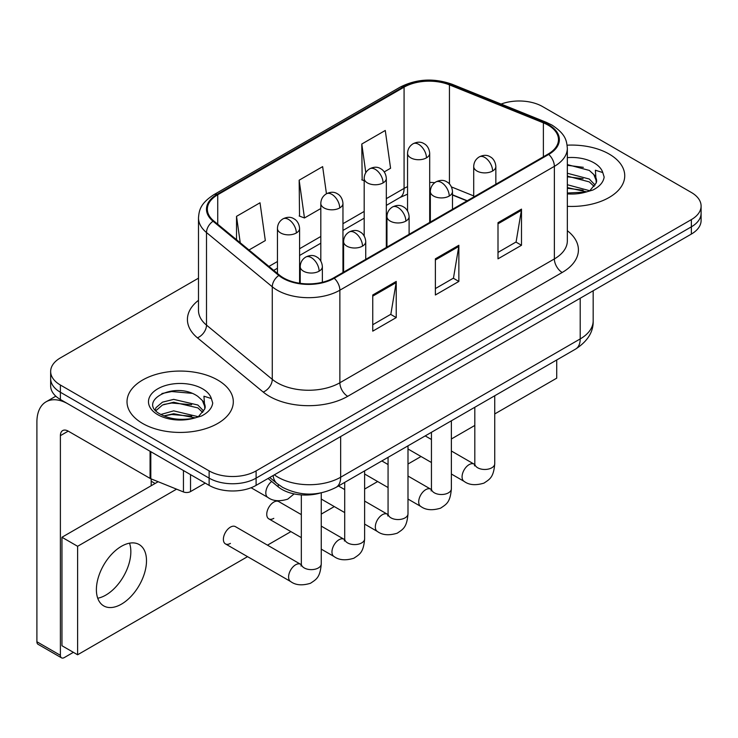 <?xml version="1.0" encoding="UTF-8"?>
<svg xmlns="http://www.w3.org/2000/svg" width="738" height="738" viewBox="0 0 738 738"><rect width="100%" height="100%" fill="white"/><g stroke="black" fill="none" stroke-linecap="round" stroke-linejoin="round"><path stroke-width="1.11" d="M466.988 200.893L452.477 195.026M319.803 493.159A33.21 19.179 180 0 1 278.226 486.868L268.042 478.473M609.173 154.067A53.145 30.682 0 0 0 567.125 145.183A53.145 30.682 0 0 1 609.173 154.067A53.145 30.682 0 0 1 624.735 175.755A53.145 30.682 0 0 0 609.173 154.067M217.738 380.052A53.145 30.682 0 0 0 159.823 373.4A53.145 30.682 0 0 0 127.019 401.749A53.145 30.682 0 0 0 142.591 423.446A53.145 30.682 0 0 0 200.496 430.097A53.145 30.682 0 0 0 233.309 401.749A53.145 30.682 0 0 0 217.738 380.052A53.145 30.682 0 0 0 159.823 373.4A53.145 30.682 0 0 0 127.019 401.749A53.145 30.682 0 0 0 142.591 423.446A53.145 30.682 0 0 0 200.496 430.097A53.145 30.682 0 0 0 233.309 401.749A53.145 30.682 0 0 0 217.738 380.052M548.113 125.137A35.424 20.452 180 0 1 558.481 139.602A35.424 20.452 180 0 1 548.113 154.058L333.604 277.903A35.424 20.452 180 0 1 279.536 275.173L213.762 220.939A35.424 20.452 180 0 1 207.35 209.214A35.424 20.452 180 0 1 217.728 194.749L404.073 87.158A35.424 20.452 180 0 1 449.442 84.87L543.38 122.84A35.424 20.452 180 0 1 548.113 125.137M548.731 124.777A36.31 20.968 0 0 0 543.888 122.425L449.949 84.455A36.31 20.968 0 0 0 403.446 86.798L217.101 194.389A36.31 20.968 0 0 0 213.033 221.234L278.807 275.468A36.31 20.968 0 0 0 334.231 278.263L548.731 154.427A36.31 20.968 0 0 0 548.731 124.777M198.494 278.171L60.387 357.902A33.21 19.179 0 0 0 50.654 371.463L50.654 385.928A33.21 19.179 0 0 0 60.387 399.489L209.131 485.364L209.131 478.132A33.21 19.179 0 0 0 256.104 478.132L691.368 226.834A33.21 19.179 0 0 0 701.1 213.273A33.21 19.179 0 0 1 691.368 226.834L256.104 478.132A33.21 19.179 0 0 1 209.131 478.132L60.387 392.256L209.131 478.132L209.131 470.899A33.21 19.179 0 0 0 256.104 470.899L691.368 219.601A33.21 19.179 0 0 0 701.1 206.04A33.21 19.179 0 0 0 691.368 192.48L542.624 106.604A33.21 19.179 0 0 0 501.12 104.058M50.654 378.695A33.21 19.179 0 0 0 60.387 392.256A33.21 19.179 0 0 1 50.654 378.695M372.745 294.988L372.745 331.15L396.232 317.589L396.232 281.427L372.745 294.988M372.745 324.738L390.836 314.287L396.14 282.636A8.856 5.111 -120 0 0 396.232 281.427M390.679 314.379L396.232 317.589M498.002 222.673L498.002 258.835L521.489 245.274L521.489 209.112L498.002 222.673M498.002 252.414L516.093 241.972L521.397 210.312A8.856 5.111 -120 0 0 521.489 209.112M515.936 242.064L521.489 245.274M435.374 258.835L435.374 294.988L458.861 281.436L458.861 245.274L435.374 258.835M435.374 288.576L453.464 278.134L458.768 246.474A8.856 5.111 -120 0 0 458.861 245.274M453.307 278.226L458.861 281.436M567.337 206.345A53.145 30.682 0 0 0 624.735 175.755A53.145 30.682 0 0 1 567.337 206.345M50.654 371.463A33.21 19.179 0 0 0 60.387 385.024L209.131 470.899M384.24 171.908L390.577 168.255L385.273 130.469L361.786 144.03L362.164 179.971M248.992 249.988L265.32 240.57L260.016 202.784L236.529 216.345L236.529 239.721M326.454 193.771L322.644 166.631L299.158 180.192L299.536 216.133M299.158 180.192L304.462 217.968L320.809 208.531M304.462 217.968L299.158 215.985M364.185 180.727L361.786 179.832M361.786 144.03L365.799 172.618M236.529 216.345L240.237 242.774M209.131 485.364A33.21 19.179 0 0 0 256.104 485.364L691.368 234.066A33.21 19.179 0 0 0 701.1 220.505L701.1 206.04M567.337 193.015L585.88 192.083L592.909 190.026C599.662 186.566 603.416 182.231 604.154 177.037L602.771 172.554L595.372 170.229L596.249 182.895L596.618 181.179A25.027 14.446 0 0 0 593.795 174.509L589.311 170.423L567.337 164.592M596.249 182.895L590.142 190.275M567.337 184.731L589.551 190.69M567.337 187.6L586.775 191.88M567.337 173.255L589.293 179.03L595.105 185.09M567.337 176.124L589.293 181.899L594.145 186.446M593.795 174.509L596.608 181.53M567.337 165.294L583.343 167.332M567.337 176.769L583.094 178.734M567.337 188.255L583.094 190.219M204.823 408.889L205.192 407.173A25.027 14.446 0 0 0 202.36 400.503L197.885 396.417C174.814 380.098 136.373 401.389 160.1 414.046C169.795 419.304 181.244 420.642 194.445 418.068L201.474 416.02C208.236 412.551 211.981 408.225 212.728 403.031L211.345 398.538L203.946 396.214L204.813 408.889L198.707 416.26M160.838 414.479L173.688 410.854L198.125 416.684M163.79 415.928L173.688 413.723L195.339 417.874M155.229 409.839L155.986 407.671L162.471 402.155L173.688 399.369L197.858 405.024L203.679 411.075M155.921 410.669L162.471 405.024L173.688 402.238L197.858 407.893L202.71 412.441M202.36 400.503L205.173 407.514M161.908 393.529L171.714 391.537L191.917 393.317M163.762 404.461L171.714 403.022L191.659 404.728M163.79 415.937L171.714 414.498L191.659 416.214M105.792 595.114A35.424 20.452 120 0 0 129.51 543.177A35.424 20.452 120 0 1 105.792 595.114A35.424 20.452 120 0 1 97.73 598.223A35.424 20.452 120 0 0 105.792 595.114M190.533 474.626L190.533 491.582L205.219 483.104M150.072 451.269L68.219 404.009A44.289 25.572 -120 0 0 46.07 401.813A44.289 25.572 -120 0 0 36.9 422.09L36.9 641.756L60.387 655.316L60.387 435.651A11.07 6.393 60 0 1 62.675 430.577A11.07 6.393 60 0 1 68.219 431.13L150.072 478.39L150.072 451.269A5.535 3.192 0 0 0 150.81 451.628M60.387 655.316A5.535 3.192 120 0 0 61.531 657.844L38.044 644.292A5.535 3.192 -60 0 1 36.9 641.756M61.531 657.844A5.535 3.192 120 0 0 64.298 657.576L73.385 652.327M151.198 485.733L151.198 478.907M190.533 491.582A5.535 3.192 180 0 1 183.448 491.942L150.81 478.75A5.535 3.192 180 0 1 150.072 478.39M225.441 543.897L290.652 581.544A9.963 5.756 -60 0 1 289.13 573.564A9.963 5.756 -60 0 1 295.634 564.782A9.963 5.756 -60 0 1 296.076 564.542A9.963 5.756 -60 0 1 300.615 564.284L235.404 526.637A9.963 5.756 120 0 0 230.422 527.135A9.963 5.756 120 0 0 223.918 535.908A9.963 5.756 120 0 0 225.441 543.897A9.963 5.756 120 0 0 230.422 543.399M301.325 514.617L278.779 501.6A9.963 5.756 120 0 0 273.798 502.089A9.963 5.756 120 0 0 267.285 510.871A9.963 5.756 120 0 0 268.807 518.86A9.963 5.756 120 0 0 273.798 518.362M121.447 604.145A35.424 20.452 120 0 0 144.593 572.928A35.424 20.452 120 0 0 139.159 544.543A35.424 20.452 120 0 0 121.447 546.295A35.424 20.452 120 0 0 98.302 577.513A35.424 20.452 120 0 0 103.735 605.907A35.424 20.452 120 0 0 121.447 604.145M494.737 413.944L556.72 378.16L556.72 359.969M176.566 489.156L77.61 546.295L77.61 654.772L247.544 556.655M267.479 545.151L290.92 531.618M321.261 514.1L334.286 506.582M364.627 489.063L377.662 481.536M407.994 464.027L421.029 456.499M451.37 438.981L474.811 425.448M158.153 481.711L61.955 537.255L61.955 645.732L77.61 654.772M77.61 546.295L61.955 537.255M278.226 484.451L278.226 486.868M567.337 230.708A55.359 31.955 180 0 1 562.199 272.479L347.699 396.324A11.07 6.393 60 0 1 339.867 382.764L554.367 258.927A44.289 25.572 0 0 0 567.337 240.846L567.337 148.273A44.289 25.572 180 0 1 554.367 166.354A11.07 6.393 -120 0 0 548.731 154.427M347.699 396.324A55.359 31.955 180 0 1 269.407 396.324A55.359 31.955 180 0 1 263.208 392.053L197.433 337.829A55.359 31.955 180 0 1 198.494 300.32M277.239 382.764A44.289 25.572 0 0 0 339.867 382.764L339.867 290.2A44.289 25.572 180 0 1 272.276 286.787L206.502 232.553A44.289 25.572 180 0 1 198.494 217.885L198.494 310.458A44.289 25.572 0 0 0 206.502 325.117L272.276 379.35A44.289 25.572 0 0 0 277.239 382.764M567.337 148.273C566.627 140.672 565.926 134.334 552.079 125.128L546.258 122.305A11.07 5.184 112 0 0 543.888 122.425M546.258 122.305L452.329 84.335C433.981 77.841 416.583 78.782 400.107 87.158A11.07 6.393 60 0 1 403.446 86.798M217.101 194.389A11.07 6.393 -120 0 0 213.762 194.74C200.33 203.55 199.112 210.173 198.494 217.885M213.033 221.234A11.07 7.408 129.5 0 0 206.502 232.553L206.502 325.117A11.07 7.408 -50.5 0 1 197.433 337.829M452.329 84.335A11.07 5.184 112 0 0 449.949 84.455M278.807 275.468A11.07 7.408 129.5 0 0 272.276 286.787L272.276 379.35A11.07 7.408 -50.5 0 1 263.208 392.053M334.231 278.263A11.07 6.393 60 0 1 339.867 290.2L554.367 166.354L554.367 258.927A11.07 6.393 60 0 0 562.199 272.479M256.104 470.899L256.104 485.364M691.368 219.601L691.368 234.066M60.387 385.024L60.387 399.489M217.728 194.749L217.728 224.214M543.38 122.84L543.38 156.797M449.442 84.87L449.442 183.919M473.704 195.921L451.481 186.935M434.756 182.673A35.424 20.452 0 0 0 429.691 182.415M407.551 186.649A35.424 20.452 0 0 0 404.073 188.411L386.325 198.651M404.073 87.158L404.073 188.411A19.926 11.504 60 0 1 399.95 197.526L386.325 205.395M364.185 211.437L342.958 223.697M320.809 236.483L299.582 248.734M277.442 261.52L268.927 266.427M467.228 200.754L453.409 195.164A19.926 9.336 -68 0 1 452.477 194.648M435.374 259.979L458.768 246.474M498.002 223.817L521.397 210.312M372.745 296.141L396.14 282.636M274.351 474.829A44.289 25.572 0 0 0 278.023 477.228A44.289 25.572 0 0 0 340.652 477.228L580.206 338.926A44.289 25.572 0 0 0 593.177 320.846C593.5 331.832 587.651 341.242 575.622 349.065L336.067 487.366A22.14 12.786 60 0 0 340.652 477.228L340.652 436.555M580.206 298.244L580.206 338.926A22.14 12.786 60 0 1 575.622 349.065M273.143 475.53A22.14 14.806 129.5 0 0 277.11 483.565L269.739 477.495M492.606 171.013A11.07 6.393 0 0 0 495.844 166.493C495.364 159.869 491.065 157.166 490.595 157.074C487.384 154.814 483.602 154.759 479.239 156.908A11.07 6.393 60 0 1 484.774 157.452A11.07 6.393 -120 0 1 492.606 171.013A11.07 6.393 0 0 1 476.942 171.013A11.07 6.393 0 0 1 473.704 166.493C473.87 162.295 475.715 159.104 479.239 156.908M451.37 474.017L464.137 481.388A9.963 5.756 -60 0 1 462.606 473.399A9.963 5.756 -60 0 1 469.119 464.626A9.963 5.756 -60 0 1 469.562 464.386A9.963 5.756 -60 0 1 474.1 464.128L451.37 451.001M474.488 465.872L474.811 463.722A9.963 5.756 -0 0 0 477.726 467.791A9.963 5.756 -0 0 0 491.36 468.03A9.963 5.756 -0 0 0 494.737 463.722C493.611 477.772 489.552 479.276 483.99 483.104C475.659 485.641 469.045 485.069 464.137 481.388M426.453 157.858A11.07 6.393 0 0 0 429.691 153.338C429.212 146.724 424.913 144.011 424.442 143.919C421.232 141.659 417.45 141.604 413.086 143.753A11.07 6.393 60 0 1 418.621 144.297A11.07 6.393 -120 0 1 426.453 157.858A11.07 6.393 0 0 1 410.798 157.858A11.07 6.393 0 0 1 407.551 153.338C407.717 149.141 409.562 145.949 413.086 143.753M449.23 196.05A11.07 6.393 0 0 0 452.477 191.529C451.997 184.915 447.689 182.203 447.219 182.111C444.018 179.851 440.226 179.795 435.872 181.945A11.07 6.393 60 0 1 441.407 182.489A11.07 6.393 -120 0 1 449.23 196.05A11.07 6.393 0 0 1 433.575 196.05A11.07 6.393 0 0 1 430.337 191.529C430.503 187.332 432.348 184.14 435.872 181.945M407.994 499.054L420.761 506.425A9.963 5.756 -60 0 1 419.239 498.445A9.963 5.756 -60 0 1 425.743 489.663A9.963 5.756 -60 0 1 426.186 489.423A9.963 5.756 -60 0 1 430.734 489.165L407.994 476.047M431.121 490.908L431.444 488.759A9.963 5.756 -0 0 0 434.359 492.827A9.963 5.756 -0 0 0 447.994 493.076A9.963 5.756 -0 0 0 451.37 488.759C450.235 502.809 446.186 504.312 440.623 508.15C432.293 510.678 425.678 510.106 420.761 506.425M405.863 221.096A11.07 6.393 0 0 0 409.101 216.575C408.631 209.952 404.323 207.249 403.852 207.147C400.642 204.896 396.859 204.841 392.496 206.981A11.07 6.393 60 0 1 398.031 207.535A11.07 6.393 -120 0 1 405.863 221.096A11.07 6.393 0 0 1 390.208 221.096A11.07 6.393 0 0 1 386.961 216.575C387.127 212.378 388.972 209.177 392.496 206.981M364.627 524.1L377.395 531.471A9.963 5.756 -60 0 1 375.863 523.482A9.963 5.756 -60 0 1 382.376 514.7A9.963 5.756 -60 0 1 382.819 514.46A9.963 5.756 -60 0 1 387.358 514.211L364.627 501.084M387.754 515.954L388.068 513.796A9.963 5.756 -0 0 0 390.992 517.864A9.963 5.756 -0 0 0 404.627 518.113A9.963 5.756 -0 0 0 407.994 513.796C406.869 527.845 402.819 529.349 397.247 533.187C388.917 535.723 382.302 535.142 377.395 531.471M362.496 246.132A11.07 6.393 0 0 0 365.734 241.612C365.255 234.988 360.956 232.286 360.476 232.193C357.275 229.933 353.493 229.878 349.129 232.027A11.07 6.393 60 0 1 354.664 232.571A11.07 6.393 -120 0 1 362.496 246.132A11.07 6.393 0 0 1 346.832 246.132A11.07 6.393 0 0 1 343.594 241.612C343.76 237.415 345.605 234.223 349.129 232.027M321.261 549.137L334.028 556.507A9.963 5.756 -60 0 1 332.497 548.519A9.963 5.756 -60 0 1 339.01 539.746A9.963 5.756 -60 0 1 339.452 539.506A9.963 5.756 -60 0 1 343.991 539.247L321.261 526.12M344.378 540.991L344.701 538.841A9.963 5.756 -0 0 0 347.616 542.91A9.963 5.756 -0 0 0 361.251 543.15A9.963 5.756 -0 0 0 364.627 538.841C363.493 552.891 359.443 554.395 353.88 558.223C345.55 560.76 338.936 560.188 334.028 556.507M319.12 271.169A11.07 6.393 0 0 0 322.368 266.649C321.888 260.034 317.58 257.322 317.109 257.23C313.899 254.97 310.117 254.914 305.753 257.064A11.07 6.393 60 0 1 311.288 257.608A11.07 6.393 -120 0 1 319.12 271.169A11.07 6.393 0 0 1 303.466 271.169A11.07 6.393 0 0 1 300.218 266.649C300.384 262.451 302.229 259.259 305.753 257.064M301.012 566.028L301.325 563.878A9.963 5.756 -0 0 0 304.25 567.946A9.963 5.756 -0 0 0 317.884 568.195A9.963 5.756 -0 0 0 321.261 563.878C320.126 577.928 316.076 579.431 310.504 583.269C302.183 585.797 295.56 585.225 290.652 581.544M383.077 182.895A11.07 6.393 0 0 0 386.325 178.375C385.845 171.76 381.546 169.057 381.066 168.956C377.865 166.705 374.083 166.64 369.72 168.79A11.07 6.393 60 0 1 375.255 169.343A11.07 6.393 -120 0 1 383.077 182.895A11.07 6.393 0 0 1 367.423 182.895A11.07 6.393 0 0 1 364.185 178.375C364.351 174.186 366.196 170.985 369.72 168.79M339.711 207.941A11.07 6.393 0 0 0 342.958 203.42C342.478 196.797 338.17 194.094 337.7 194.002C334.489 191.742 330.707 191.686 326.344 193.826A11.07 6.393 60 0 1 331.879 194.38A11.07 6.393 -120 0 1 339.711 207.941A11.07 6.393 0 0 1 324.056 207.941A11.07 6.393 0 0 1 320.809 203.42C320.975 199.223 322.82 196.022 326.344 193.826M296.344 232.977A11.07 6.393 0 0 0 299.582 228.457C299.102 221.843 294.803 219.131 294.333 219.038C291.123 216.778 287.34 216.723 282.977 218.872A11.07 6.393 60 0 1 288.512 219.417A11.07 6.393 -120 0 1 296.344 232.977A11.07 6.393 0 0 1 280.68 232.977A11.07 6.393 0 0 1 277.442 228.457C277.608 224.26 279.453 221.068 282.977 218.872M294.139 493.897L287.728 499.156C279.398 501.683 272.783 501.111 267.876 497.43A9.963 5.756 -60 0 1 265.809 492.873A9.963 5.756 -60 0 1 271.676 481.462M602.771 172.554A31.669 18.284 0 0 0 593.989 162.83A31.669 18.284 0 0 0 567.337 157.637M567.337 193.882A31.669 18.284 0 0 0 585.88 192.083M211.345 398.538A31.669 18.284 0 0 0 202.563 388.815A31.669 18.284 0 0 0 157.766 388.815A31.669 18.284 0 0 0 157.766 414.682A31.669 18.284 0 0 0 194.445 418.068M60.387 435.651L68.219 431.13M150.81 451.693L150.81 478.75M183.448 491.942L183.448 470.54M400.107 87.158L213.762 194.74M453.409 195.164L452.477 194.804M430.355 190.847L429.691 190.838M407.551 194.168L399.95 197.526M364.185 218.18L342.958 230.431M320.809 243.217L299.582 255.477M277.442 268.254L273.733 270.394M336.067 487.366C318.244 496.323 300.431 496.323 282.608 487.366L277.11 483.565M593.177 320.846L593.177 290.754M474.783 464.488L474.1 464.128M494.737 395.762L494.737 463.722M495.844 184.232L495.844 166.493M431.444 462.514L407.994 448.981M474.811 407.265L474.811 463.722M473.704 197.018L473.704 166.493M431.444 439.497L425.208 435.9M429.691 222.424L429.691 153.338M407.551 210.92L407.551 153.338M431.407 489.525L430.734 489.165M451.37 420.798L451.37 488.759M452.477 209.278L452.477 191.529M388.068 487.55L364.627 474.017M431.444 432.302L431.444 488.759M430.337 222.055L430.337 191.529M388.068 464.543L381.832 460.936M388.04 514.57L387.358 514.211M407.994 445.835L407.994 513.796M409.101 234.315L409.101 216.575M344.701 512.587L321.261 499.054M388.068 457.339L388.068 513.796M386.961 247.101L386.961 216.575M344.701 489.58L338.465 485.982M344.674 539.607L343.991 539.247M364.627 470.881L364.627 538.841M365.734 259.352L365.734 241.612M301.325 537.633L268.807 518.86M344.701 482.384L344.701 538.841M343.594 272.137L343.594 241.612M301.298 564.644L300.615 564.284M321.261 492.873L321.261 563.878M322.368 282.276L322.368 266.649M301.325 494.894L301.325 563.878M300.218 283.318L300.218 266.649M151.198 481.213L155.109 483.473M386.325 247.47L386.325 178.375M364.185 235.957L364.185 178.375M342.958 272.506L342.958 203.42M320.809 260.994L320.809 203.42M299.582 283.226L299.582 228.457M267.876 497.43L251.086 487.744M277.442 273.447L277.442 228.457M46.07 401.813L55.811 396.195"/></g></svg>
